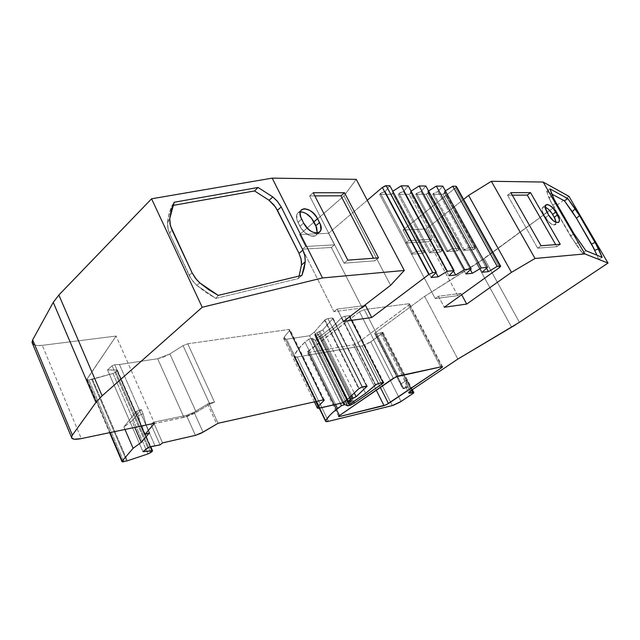 <?xml version="1.0" encoding="UTF-8"?>
<svg xmlns="http://www.w3.org/2000/svg" width="640" height="640" viewBox="0 0 640 640"><rect width="100%" height="100%" fill="white"/><g stroke="black" fill="none" stroke-linecap="round" stroke-linejoin="round"><path stroke-width="0.48" stroke-dasharray="3.2 2.4" d="M378.608 383.456L344.704 316.288L341.784 317.632L343.256 316.768L344.704 316.288L378.608 383.456L344.704 316.288L341.784 317.632L375.64 384.848L341.784 317.632L341.456 317.92L375.288 385.112M362.152 387.04L327.928 318.568L324.944 319.936L326.432 319.056L327.928 318.568L362.152 387.04L327.928 318.568L324.944 319.936L359.12 388.456L324.944 319.936L324.528 320.32L358.68 388.808M351.744 395.44L320.016 331.464L322.888 329.856L320.016 331.464L351.744 395.44L320.016 331.464L318.84 331.792L350.824 396.32L318.84 331.792L317.2 332.616L349.408 397.68L317.2 332.616L315 334.328L347.264 399.616L315 334.328L314.616 334.832L347.976 401.608L315.024 334.92L318.936 334.328L351.824 400.728L318.936 334.328L315.384 337.072L346.528 400.136L315.384 337.072L316.544 337.824L349.152 403.808L316.544 337.824L319.944 336.544L352.56 402.416L319.944 336.544L332.456 326.896L365.656 393.312L332.456 326.896L341.456 317.92L332.456 326.896L365.656 393.312M32.056 342.64L32.576 343.736C34.04 345.392 37.28 345.936 42.272 345.352L116.112 336.048L87.112 378.888L110.04 432.584L87.112 378.888L86.928 379.472L88.944 379.896L123.888 461.688L88.944 379.896L113 373.456L147.968 453.928L113 373.456L115.832 372.008L150.864 452.464L115.832 372.008L117.008 370.96L152.104 451.488L117.008 370.96L117.432 370.272L116.8 369.984L150.24 446.688L116.8 369.984L107.528 369.92L142.952 451.648L107.528 369.92L112.072 365.792L147.776 447.832L112.072 365.792L114.736 364.688L112.072 365.792L147.776 447.832M445.376 190.904L444.32 191.568L475.576 247.52L474.936 248.704L444.416 193.264L444.96 191.952L444.32 191.568L445.376 190.904L444.32 191.568L486.544 268.232L474.976 247.232L468.728 247.672L482.232 272.264L437.92 191.568L442.76 186.144L437.92 191.568L433.496 193.368L464.256 249.552L468.72 247.672L437.92 191.568L442.76 186.144M428.584 191L427.712 191.552L458.736 248.368L459.392 248.688L458.776 249.872L427.88 193.28L428.408 191.968L427.712 191.552L428.584 191L427.712 191.552L470.376 269.68L458.736 248.368L452.224 248.832L465.896 273.952L421.048 191.552L425.856 186.016L421.048 191.552L416.52 193.384L447.648 250.752L452.224 248.832L421.048 191.552L425.856 186.016M411.088 191.144L410.464 191.544L441.864 249.56L442.52 249.896L441.84 251.176L410.584 193.392L411.168 191.984L410.464 191.544L411.088 191.144L410.464 191.544L453.552 271.136L441.872 249.552L435.08 250.032L448.92 275.704L403.536 191.528L408.248 185.888L403.536 191.528L398.968 193.312L430.48 251.912L435.08 250.032L403.536 191.528L408.248 185.888M392.832 191.272L392.432 191.528L424.208 250.8L424.92 251.168L424.272 252.44L392.64 193.416L393.192 192.008L392.432 191.528L392.832 191.272L392.432 191.528L435.944 272.68L424.216 250.792L417.12 251.296L431.136 277.536L385.2 191.512L389.864 185.744L385.2 191.512L380.52 193.336L412.4 253.216L417.12 251.296L385.2 191.512L389.864 185.744M348.592 403.544L317.136 339.88L321.872 337.704L317.136 339.88L348.592 403.544L317.136 339.88L315.216 340.184L345.248 401.032L315.216 340.184L312.36 338.384L343.76 402.072L312.36 338.384L311.392 338.44L343 402.608L311.392 338.44L308.744 339.192L340.312 403.376L308.744 339.192L304.968 342.12L335.544 404.472L304.968 342.12C298.984 347.616 295.392 352.216 294.184 355.912L294.152 356.464L297.248 357.024L328.52 421.328L297.248 357.024L362.168 345.88L370.752 341.912L401.032 401.488L370.752 341.912L383 332.456L380.152 332.64L410.088 391.304L407.84 386.928L405.768 386.864L403.048 388.712L407.944 386.904L405.768 386.864L405.632 385.92L405.768 386.864L403.048 388.712L402.624 388.336L374.744 333.76L376.088 334.448L403.84 388.776L407.944 386.904L410.088 391.304M162.568 442.888L153.488 422.232L162.568 442.888L153.488 422.232L186.448 415.368L195.432 435.36L186.448 415.368L194.056 412.232L203.056 432.168L194.056 412.232L207.632 404.032L216.752 424.016M150.48 446.648L114.736 364.688L150.48 446.648L114.736 364.688L119.464 364.52L155.104 446.016L119.464 364.52L157.656 358.736L169.872 353.936L196.256 412.28L209.792 404.112L214.512 402.168L208.928 403.296L192.208 413.248L186.448 415.368L194.056 412.232L203.056 432.168M327.928 318.568L332.408 317.96L327.928 318.568L332.408 317.96L366.544 386.08L332.408 317.96L332.984 318.056L332.816 318.536L333.008 318.104L332.408 317.96L366.544 386.08M344.704 316.288L349.392 315.656L344.704 316.288L349.392 315.656L383.2 382.456L349.392 315.656L349.968 315.848L349.336 316.6L349.96 315.792L349.392 315.656L383.2 382.456M345.248 401.032L315.216 340.184L317.136 339.88L315.216 340.184L312 338.328L308.744 339.192L304.968 342.12L297.776 349.696L294.184 355.912L319.552 408.144L294.184 355.912L294.736 357.024L297.248 357.024L362.168 345.88L392.344 405.584L362.168 345.88L369.8 342.56L381.992 333.648L412.744 393.656L381.992 333.648L383 332.568L382.216 332.312L411.8 390.016L382.216 332.312L376.088 334.448L403.84 388.776L407.944 386.904L380.152 332.64L376.088 334.448L374.944 334.08L374.752 333.2L424.632 296.336L457.84 359.064L424.632 296.336L484.256 258.56L519.424 322.304L484.256 258.56L568.96 196.36M551.752 194.056L546.672 191.352L551.752 194.056L546.672 191.352L550.584 201.376L570.576 236.12L579.16 248.792L582.448 253.048L598.592 259.416L597 255.224L598.592 259.416L602.12 257.304L598.592 259.416L597.008 255.224M512.272 195.168L507.544 195.184L510.84 192.656L507.544 195.184L512.272 195.168L507.544 195.184L537.656 248.176L556.872 246.68L555.704 244.648M545.232 207.208C541.496 206.512 541.008 208.992 543.752 214.664C541.76 210.968 541.44 208.488 542.784 207.24L545.232 207.208L543.824 206.936L542.456 207.544L542.064 210.4L543.752 214.664L548.632 221.816L551.072 223.88L554.272 225.056L555.616 224.4L556.072 222.392L555.224 224.768L558.52 222.392M461.672 294.744L460.936 293.376L461.672 294.744L460.936 293.376L457.792 295.64L460.936 293.376L438.408 296.232L435.232 298.56L457.792 295.64L428.712 241.664L405.688 243.04L408.752 240.616L431.744 239.304L428.712 241.664L405.688 243.04L435.232 298.56L457.792 295.64L428.712 241.664L405.688 243.04L435.232 298.56L457.792 295.64L460.936 293.376L438.408 296.232L444.288 307.248L438.408 296.232L435.232 298.56L438.408 296.232L444.288 307.248M364.088 305.672L337.216 309.08L364.088 305.672L337.216 309.08L333.92 311.656L362.288 307.992L365.552 305.48L362.288 307.992L331.376 247.464L302.536 249.184L305.68 246.48L334.504 244.84L331.376 247.464L302.536 249.184L333.92 311.656L362.288 307.992L331.376 247.464L302.536 249.184L333.92 311.656L362.288 307.992L365.552 305.48M300.272 211.944C296.2 212.976 295.448 216.448 298 222.36L301.64 219.136L298 222.36C296.024 218.144 295.984 215.024 297.888 212.992L300.272 211.944L298.184 212.744L296.696 215.024L297.144 220.344L301.16 228.304L304.248 231.984L309.776 235.64L313.216 236.288L315.84 235.36L317.248 233.096L315.944 235.272L319.616 232.12M314.832 195.912L309.64 195.936L313.2 192.736L309.64 195.936L314.832 195.912L309.64 195.936L344.08 263.2L374.824 260.816L373.48 258.24M172.776 205.464L172.064 205.592L172.776 205.464L172.064 205.592L168.984 213.952L167.504 223.064L167.864 228.336L169.648 233.696L189.104 275.328L192.28 280.552L196.584 285.176L205.84 292.4L215.856 298.408L298.144 278.632L299.096 276.08L298.144 278.632L301.92 275.4L298.144 278.632L299.096 276.08M33.624 344.592L37.16 345.52L42.272 345.352L116.112 336.048L86.92 379.44L87.888 379.976L91.784 379.44L126.712 461.016L91.784 379.44L92.496 379.28L127.416 460.808L92.496 379.28L113.792 373.184L117.424 370.256L107.528 369.92L112.072 365.792L107.528 369.92L142.952 451.648M141.216 409.528L131.984 420.936L141.216 409.528L136.472 411.336L138.368 415.688L143.12 413.872L141.216 409.528L136.472 411.336L138.368 415.688L143.12 413.872L141.216 409.528L136.472 411.336L138.368 415.688L141.344 426.752L146.112 424.888L149.552 432.744L146.112 424.888L143.12 413.872L141.216 409.528L131.984 420.936L134.792 427.4L131.984 420.936L123.904 426.968L124.976 429.456L123.904 426.968L131.984 420.936L134.792 427.4M405.768 384.264L406.184 382.232L405.768 384.264M411.968 389.904L406.888 379.992L411.968 389.904L406.888 379.992L406.184 382.232L406.888 379.992L400.776 384.168L402.568 388.256L403.84 388.776L376.088 334.448L380.152 332.64L407.944 386.904M337.216 309.08L343.472 321.504L337.216 309.08L333.92 311.656L337.216 309.08L343.472 321.504M195.432 435.36L186.448 415.368L153.488 422.232L150.984 424.272L160.024 444.88L150.984 424.272L186.816 416.584L193.264 413.92L209.792 404.112L214.512 402.168L187.752 343.776L183.072 345.616L209.792 404.112L214.512 402.168L208.928 403.296L194.056 412.232M186.448 415.368L153.488 422.232L150.984 424.272L183.944 417.36L196.256 412.28L209.792 404.112L183.072 345.616L187.752 343.776L288.816 329.464L323.176 399.912L288.816 329.464L289.896 329.6L289.696 330.4L289.968 329.728L288.816 329.464L323.176 399.912M153.488 422.232L150.984 424.272L183.944 417.36L157.656 358.736L163.736 357.008L169.872 353.936L196.256 412.28L183.944 417.36L157.656 358.736L169.872 353.936L183.072 345.616L209.792 404.112M214.512 402.168L187.752 343.776L214.512 402.168L208.928 403.296L218.056 423.28L208.928 403.296L207.632 404.032M323.568 399.848L289.696 330.4L323.568 399.848L289.696 330.4L284.352 336.912L283.664 338.568L286.624 339.216L320.056 408.04L286.624 339.216L309.632 335.736L314.416 332.008L347.688 399.32L314.416 332.008L324.528 320.32L314.416 332.008L347.688 399.32M196.256 412.28L169.872 353.936L183.072 345.616L187.752 343.776L288.816 329.464L289.696 330.4L284.352 336.912L315.736 401.568L284.352 336.912L283.68 338.096L283.864 338.912L286.624 339.216L309.632 335.736L314.416 332.008L324.944 319.936L359.12 388.456M342.672 402.832L309.632 335.736L342.672 402.832L309.632 335.736L314.416 332.008M366.656 386.064L332.816 318.536L366.656 386.064L332.816 318.536L322.888 329.856L354.272 393.024M382.712 382.56L349.336 316.6L382.712 382.56L349.336 316.6L321.872 337.704L353.592 401.704M407.84 386.928L405.768 386.864L405.64 386.16L406.888 379.992L400.776 384.168L374.752 333.2L424.632 296.336L476.728 263.656L511.608 327.208L476.728 263.656L552.96 208.112L484.256 258.56L519.424 322.304M549.04 198.04L552.688 205.232L549.04 198.04L552.392 195.632L549.04 198.04L546.672 191.352L549.984 188.904L546.672 191.352L549.04 198.04L552.392 195.632L553.952 198.976M573.944 233.648L570.576 236.12L573.944 233.648L570.576 236.12L552.688 205.232L556.064 202.856L552.688 205.232L575.76 244.16L579.152 241.72L575.76 244.16L582.448 253.048L585.896 250.704L582.448 253.048L598.592 259.416L602.12 257.304M560.248 244.304L556.872 246.68L537.656 248.176L541.064 245.736L537.656 248.176L556.872 246.68L560.248 244.304L556.872 246.68M510.84 192.656L507.544 195.184L537.656 248.176L541.064 245.736M548.72 215.176L545.432 217.584L548.72 215.176L545.432 217.584L543.752 214.664L547.032 212.248L543.752 214.664L545.432 217.584C549.104 223.128 552.368 225.52 555.224 224.768M408.752 240.616L403.088 229.992L426.168 228.976L431.744 239.304L408.752 240.616L403.088 229.992L426.168 228.976L463.576 199.392L426.168 228.976L431.744 239.304L408.752 240.616L405.688 243.04L408.752 240.616L403.088 229.992L455.456 187.856L499.6 267.464L455.456 187.856L456.408 186.728L455.456 187.856L455.896 186.248M486.544 268.232L474.976 247.232L468.728 247.672L463.432 250.376L432.72 194.24L433.496 193.368L464.256 249.552L463.432 250.376L432.72 194.24L434.664 192.696L437.92 191.568L433.496 193.368L464.256 249.552L468.72 247.672L482.232 272.264M437.92 191.568L468.72 247.672L474.976 247.232L474.936 248.704L444.416 193.264L444.32 191.568L475.592 247.648L473.384 249.648L463.432 250.376L432.72 194.24L433.496 193.368M444.32 191.568L444.856 192.624L442.896 194.216L473.384 249.648L463.432 250.376L464.256 249.552M444.416 193.264L442.896 194.216L444.416 193.264L474.936 248.704L473.384 249.648L463.432 250.376M470.376 269.68L458.736 248.368L452.224 248.832L446.824 251.592L415.744 194.28L416.52 193.384L447.648 250.752L446.824 251.592L415.744 194.28L417.704 192.704L421.048 191.552L416.52 193.384L447.648 250.752L452.224 248.832L465.896 273.952M421.048 191.552L452.224 248.832L458.736 248.368L458.776 249.872L427.88 193.28L427.712 191.552L459.408 248.8L457.192 250.832L446.824 251.592L415.744 194.28L416.52 193.384M427.712 191.552L428.32 192.632L426.344 194.256L457.192 250.832L446.824 251.592L447.648 250.752M427.88 193.28L426.344 194.256L427.88 193.28L458.776 249.872L457.192 250.832L446.824 251.592M453.552 271.136L441.872 249.552L435.08 250.032L430.48 251.912L429.584 252.856L398.136 194.32L398.968 193.312L430.48 251.912L429.584 252.856L398.136 194.32L400.168 192.64L403.536 191.528L398.968 193.312L430.48 251.912L435.08 250.032L448.92 275.704M403.536 191.528L435.08 250.032L441.872 249.552L441.84 251.176L410.584 193.392L410.464 191.544L442.536 250.032L440.4 252.064L429.584 252.856L398.136 194.32L398.968 193.312M410.464 191.544L411.056 192.704L409.184 194.296L440.4 252.064L429.584 252.856L430.48 251.912M410.584 193.392L409.184 194.296L410.584 193.392L441.84 251.176L440.4 252.064L429.584 252.856M435.944 272.68L424.216 250.792L417.12 251.296L412.4 253.216L411.512 254.176L379.688 194.368L380.52 193.336L412.4 253.216L411.512 254.176L379.688 194.368L381.736 192.648L385.2 191.512L380.52 193.336L412.4 253.216L417.12 251.296L431.136 277.536M385.2 191.512L417.12 251.296L424.216 250.792L424.272 252.44L392.64 193.416L392.432 191.528L424.208 250.8L424.936 251.28L422.8 253.352L411.512 254.176L379.688 194.368L380.52 193.336M392.432 191.528L393.104 192.712L391.216 194.336L422.8 253.352L411.512 254.176L412.4 253.216M392.64 193.416L391.216 194.336L392.64 193.416L424.272 252.44L422.8 253.352L411.512 254.176M301.64 219.136L298 222.36L299.984 226.288L303.64 223.08L299.984 226.288C305.352 234.552 310.672 237.544 315.944 235.272M378.52 257.864L374.824 260.816L378.52 257.864L374.824 260.816L344.08 263.2L347.816 260.152L344.08 263.2L374.824 260.816M313.2 192.736L309.64 195.936L344.08 263.2L347.816 260.152M169.728 218.624L167.504 223.064L169.32 212.712L171.528 206.744L174.192 202.24L170.544 209.08L167.936 219.064L167.504 223.064L169.728 218.624L167.504 223.064L168.288 230.088L169.648 233.696L189.104 275.328L192.088 272.824L189.104 275.328L191.088 278.872L196.584 285.176L199.944 283.008L196.584 285.176L215.856 298.408L298.144 278.632L301.92 275.4M167.504 223.064L168.288 230.088L169.648 233.696L191.088 278.872L196.584 285.176L215.856 298.408L218.232 295.384L215.856 298.408L298.144 278.632M169.648 233.696L171.856 229.648M131.984 420.936L123.904 426.968L136.472 411.336L123.904 426.968L124.976 429.456M146.112 424.888L143.12 413.872L146.112 424.888L141.344 426.752L146.112 424.888L149.552 432.744M398.232 376L364.288 309.584L359.48 311.792L393.352 378.288L359.48 311.792L307.232 352.28L308.232 352.464L339.232 415.744L308.232 352.464L353.456 344.832L357.824 342.808L380.288 387.32L357.824 342.808L408.448 305.272L409.56 303.92L408.8 303.736L441.784 366.688L408.8 303.736L364.288 309.584L359.48 311.792L308.136 351.12C306.904 352.152 306.936 352.6 308.232 352.464L353.456 344.832L357.824 342.808L408.448 305.272C409.8 304.192 409.92 303.68 408.8 303.736L364.288 309.584L398.232 376L364.288 309.584L359.48 311.792L393.352 378.288M440.728 366.912L408.448 305.272L440.728 366.912L408.448 305.272L409.56 304.072L408.8 303.736L441.784 366.688M339.648 415.432L308.136 351.12L339.648 415.432L308.136 351.12L307.224 352.232L308.232 352.464L339.232 415.744M376.24 390.12L353.456 344.832L376.24 390.12L353.456 344.832L357.824 342.808L380.288 387.32M431.744 239.304L428.712 241.664L431.744 239.304L426.168 228.976L463.576 199.392M473.384 249.648L442.896 194.216L432.72 194.24L442.896 194.216L473.384 249.648L474.936 248.704M457.192 250.832L426.344 194.256L415.744 194.28L426.344 194.256L457.192 250.832L458.776 249.872M440.4 252.064L409.184 194.296L398.136 194.32L409.184 194.296L440.4 252.064L441.84 251.176M422.8 253.352L391.216 194.336L379.688 194.368L391.216 194.336L422.8 253.352L424.272 252.44M367.272 200.288L328.592 233.28L334.504 244.84L331.376 247.464L334.504 244.84L328.592 233.28L334.504 244.84L305.68 246.48L299.68 234.56L328.592 233.28L367.272 200.288L328.592 233.28L299.68 234.56L343.944 195.904L390.592 285.312L343.944 195.904L356.224 179.344L343.944 195.904L390.592 285.312M334.504 244.84L305.68 246.48L302.536 249.184L305.68 246.48L299.68 234.56L343.944 195.904L356.224 179.344M32.56 343.72C34.04 345.392 37.28 345.936 42.272 345.352L81.304 438.6M42.272 345.352L116.112 336.048L154.472 423.28M138.368 415.688L141.16 426.064L138.368 415.688L143.12 413.872M112.072 365.792L114.736 364.688L119.464 364.52L157.656 358.736L183.944 417.36M332.408 317.96L332.816 318.536L322.888 329.856L317.56 332.368L314.712 334.6L318.936 334.328L315.384 337.072L317.08 337.856L319.944 336.544L332.456 326.896L341.784 317.632L375.64 384.848M349.392 315.656L349.336 316.6L321.872 337.704L317.136 339.88M426.168 228.976L403.088 229.992L455.456 187.856L499.6 267.464M347.264 399.616L315.024 334.92L347.976 401.608M150.24 446.688L116.8 369.984L107.528 369.92M349.408 397.68L317.2 332.616L315 334.328M315.024 334.92L318.936 334.328L351.824 400.728M152.104 451.488L116.8 369.984M350.824 396.32L318.84 331.792L317.2 332.616M318.936 334.328L315.384 337.072L346.528 400.136M315.216 340.184L312.36 338.384L343.76 402.072M312.36 338.384L311.392 338.44L343 402.608M150.864 452.464L115.832 372.008L117.008 370.96M320.016 331.464L318.84 331.792M315.384 337.072L316.544 337.824L349.152 403.808M311.392 338.44L308.744 339.192L340.312 403.376M411.8 390.016L382.216 332.312L380.152 332.64M405.768 386.864L403.048 388.712L403.84 388.776M570.576 236.12L582.448 253.048L598.592 259.416M507.544 195.184L537.656 248.176M545.432 217.584C551.12 225.224 554.672 226.824 556.072 222.392M460.936 293.376L438.408 296.232M298 222.36L299.984 226.288C304.144 235.136 315.984 239.704 317.248 233.096M309.64 195.936L344.08 263.2M123.888 461.688L88.944 379.896L91.784 379.44L126.712 461.016M147.968 453.928L113 373.456L115.832 372.008M91.784 379.44L92.496 379.28L127.416 460.808M150.984 424.272L160.024 444.88M114.736 364.688L119.464 364.52L155.104 446.016M218.056 423.28L208.928 403.296M315.736 401.568L284.352 336.912C282.96 338.8 283.72 339.568 286.624 339.216L320.056 408.04M324.944 319.936L324.528 320.32M316.544 337.824L319.944 336.544L352.56 402.416M308.744 339.192L304.968 342.12L335.544 404.472M319.552 408.144L294.184 355.912C293.912 357.016 294.928 357.384 297.248 357.024L328.52 421.328M392.344 405.584L362.168 345.88L370.752 341.912L401.032 401.488M412.744 393.656L381.992 333.648C383.248 332.664 383.32 332.216 382.216 332.312M403.048 388.712L374.752 333.2L376.088 334.448M406.888 379.992L400.776 384.168M511.608 327.208L476.728 263.656L484.256 258.56M546.672 191.352L549.984 188.904M552.688 205.232L556.064 202.856M575.76 244.16L579.152 241.72M582.448 253.048L585.896 250.704M543.752 214.664L547.032 212.248M405.688 243.04L435.232 298.56M457.792 295.64L428.712 241.664M302.536 249.184L333.92 311.656M362.288 307.992L331.376 247.464M303.64 223.08L299.984 226.288M196.584 285.176L199.944 283.008M192.088 272.824L189.104 275.328M218.232 295.384L215.856 298.408M172.064 205.592L174.192 202.24M110.04 432.584L87.112 378.888C86.616 379.784 87.224 380.12 88.944 379.896M136.472 411.336L123.904 426.968M92.496 379.28L113 373.456M119.464 364.52L157.656 358.736M169.872 353.936L183.072 345.616M187.752 343.776L288.816 329.464M289.696 330.4L284.352 336.912M286.624 339.216L309.632 335.736M332.816 318.536L322.888 329.856M319.944 336.544L332.456 326.896M349.336 316.6L321.872 337.704M304.968 342.12C298.984 347.616 295.392 352.216 294.184 355.912M297.248 357.024L362.168 345.88M370.752 341.912L381.992 333.648M374.752 333.2L424.632 296.336L457.84 359.064M424.632 296.336L476.728 263.656M403.088 229.992L455.456 187.856M442.896 194.216L432.72 194.24M426.344 194.256L415.744 194.28M409.184 194.296L398.136 194.32M391.216 194.336L379.688 194.368M305.68 246.48L299.68 234.56L328.592 233.28M299.68 234.56L343.944 195.904M116.112 336.048L87.112 378.888M359.48 311.792L308.136 351.12M408.8 303.736L364.288 309.584M357.824 342.808L408.448 305.272M308.232 352.464L353.456 344.832M314.616 334.832L346.784 399.952M117.432 370.272L150.72 446.616M475.576 247.52L444.96 191.952M459.392 248.688L428.408 191.968M442.52 249.896L411.168 191.984M424.92 251.168L393.192 192.008M405.72 386.76L408.888 392.936M324.224 399.928L289.968 329.728M283.664 338.568L314.376 401.872M367.088 386.096L333.008 318.104M383.712 382.472L349.96 315.792M294.152 356.464L319.264 408.2M383 332.456L412.336 389.656M374.744 333.76L402.192 387.528M542.784 207.24L545.96 204.888M297.888 212.992L301.496 209.768M86.928 379.472L109.632 432.672M442.48 366.704L409.56 303.92M338.656 416.456L307.232 352.28"/><path stroke-width="0.96" d="M346.528 400.136L348.104 403.32L349.152 403.808L348.104 403.32L346.528 400.136L348.104 403.32L349.152 403.808L352.56 402.416L365.656 393.312L352.56 402.416L349.152 403.808L351.096 403.24L365.656 393.312L375.64 384.848L378.608 383.456L383.736 382.504L383.048 383.224L382.712 382.56L383.048 383.224L354.312 403.152L349.512 405.408L348.592 403.544M150.24 446.688L152 450.72L150.24 446.688L152 450.72L142.952 451.648L152.584 450.888L142.952 451.648L147.776 447.832L150.48 446.648L160.024 444.88L149.08 447.088L142.952 451.648L147.776 447.832L150.48 446.648L160.024 444.88L162.568 442.888L195.432 435.36L203.056 432.168L218.056 423.28L203.056 432.168L195.432 435.36L201.2 433.184L218.056 423.28L323.176 399.912L324.264 400.008L323.928 400.584L318.088 406.416C316.552 408.08 317.208 408.624 320.056 408.04L342.672 402.832L347.688 399.32L358.68 388.808L347.688 399.32L342.672 402.832L320.056 408.04L317.264 407.824L318.088 406.416L317.32 407.44L317.416 408.08L318.36 408.288L342.672 402.832L347.688 399.32L358.68 388.808L362.152 387.04L366.544 386.08L367.104 386.136L366.88 386.504L366.656 386.064L366.88 386.504L356.104 396.704L353.168 398.296L351.744 395.44M348.104 403.32L351.824 400.728L348.104 403.32L351.824 400.728L347.592 401.584L348.016 401.136L347.264 399.616L348.016 401.136L350.32 399.528L349.408 397.68L350.32 399.528L351.992 398.688L350.824 396.32L351.992 398.688L356.104 396.704L350.32 399.528L349.408 397.68M386.216 185.72L382.336 187.448L428.8 274.488L432.76 272.672L386.216 185.72L385.36 185.848L382.336 187.448L386.216 185.72L432.76 272.672L436.296 272.328L389.864 185.744L386.216 185.72L389.864 185.744L386.216 185.72L432.76 272.672L436.296 272.328L389.864 185.744L436.296 272.328L431.136 277.536L438.16 276.808L447.304 271.256L454.104 270.592L408.248 185.888L401.224 185.832L447.304 271.256L454.104 270.592L448.92 275.704L455.648 275.008L464.648 269.568L471.16 268.928L425.856 186.016L419.128 185.968L464.648 269.568L471.16 268.928L465.896 273.952L472.344 273.288L481.264 267.944L487.504 267.336L442.76 186.144L436.296 186.096L481.264 267.944L487.504 267.336L482.232 272.264L488.416 271.624L486.544 268.232L488.416 271.624L497.192 266.392L452.776 186.224L445.376 190.904M432.76 272.672L428.8 274.488L432.76 272.672L436.296 272.328L431.136 277.536L438.16 276.808L447.304 271.256L401.224 185.832L392.832 191.272L401.224 185.832L408.248 185.888L454.104 270.592L408.248 185.888L401.224 185.832L447.304 271.256L454.104 270.592L448.92 275.704L455.648 275.008L464.648 269.568L419.128 185.968L411.088 191.144L419.128 185.968L425.856 186.016L471.16 268.928L425.856 186.016L419.128 185.968L464.648 269.568L471.16 268.928L465.896 273.952L472.344 273.288L470.376 269.68L472.344 273.288L481.264 267.944L487.504 267.336L442.76 186.144L436.296 186.096L481.264 267.944L436.296 186.096L428.584 191M454.104 270.592L448.92 275.704L455.648 275.008L453.552 271.136M436.296 272.328L431.136 277.536L438.16 276.808L435.944 272.68M152 450.72L152.104 451.488L147.968 453.928L150.864 452.464L147.968 453.928L126.712 461.016L121.96 461.552L122.2 461.064L110.04 432.584L121.96 461.528L123.888 461.688C122.192 462.048 121.624 461.84 122.2 461.064L110.04 432.584M335.544 404.472L337.512 408.48L335.544 404.472L337.512 408.48L341.464 405.72L340.312 403.376L341.464 405.72L344.104 404.84L343 402.608L344.104 404.84L345.048 404.688L343.76 402.072L345.048 404.688L347.624 405.848L345.248 401.032L347.624 405.848L350.6 405.064L354.312 403.152L347.624 405.848L345.248 401.032M410.088 391.304L410.976 393.056L410.088 391.304L410.976 393.056L413.104 392.552L411.8 390.016L413.104 392.552L413.84 392.584L412.744 393.656L413.832 392.68L413.104 392.552L411.8 390.016M564.4 200.8L572.28 211.648L564.4 200.8L551.752 194.056L564.4 200.8L567.824 198.64L579.56 215.624L576.456 218.224L572.28 211.648L575.224 208.816L567.824 198.64L579.56 215.624L576.456 218.224L572.28 211.648L575.224 208.816L579.56 215.624L576.456 218.224L564.4 200.8L567.824 198.64L549.984 188.904L567.824 198.64L564.4 200.8L551.752 194.056M597.008 255.224L591.536 244.048L576.456 218.224L591.536 244.048L595.2 242.352L602.12 257.304L585.896 250.704L573.944 233.648L585.896 250.704L573.944 233.648L554.16 199.384L549.984 188.904L553.952 198.976M555.704 244.648L527.288 195.112L530.536 192.648L560.248 244.304L541.064 245.736L510.84 192.656L530.536 192.648L560.248 244.304L541.064 245.736L510.84 192.656L530.536 192.648L560.248 244.304L541.064 245.736L510.84 192.656L530.536 192.648L527.288 195.112L555.704 244.648L527.288 195.112L512.272 195.168M556.072 222.392L554.256 217.272L557.528 214.888C563.416 224.624 554.24 225.08 548.72 215.176L547.032 212.248C541.176 202.408 550.48 202.304 555.856 212L559.24 219.136L559.256 221.288L558.336 222.496L555.552 222.168L553.152 220.56L548.72 215.176L545.336 207.976L545.712 205.128L547.08 204.52L549.104 205.072L552.688 207.816L557.528 214.888C559.56 218.632 559.888 221.136 558.52 222.392C555.672 223.136 552.408 220.728 548.72 215.176L547.032 212.248C545.04 208.544 544.704 206.072 546.04 204.832C548.896 204.056 552.168 206.448 555.856 212L557.528 214.888L554.256 217.272L556.072 222.392L555.024 218.752L551.656 212.912L548.224 209.08L545.232 207.208C547.928 208.384 550.384 210.776 552.592 214.384C550.384 210.776 547.928 208.384 545.232 207.208M436.296 186.096L442.76 186.144L487.504 267.336L482.232 272.264L488.416 271.624L497.192 266.392L500.2 266.096L455.896 186.248L452.776 186.224L497.192 266.392L500.2 266.096L455.896 186.248L452.776 186.224L497.192 266.392L500.672 266.24L499.6 267.464L500.616 266.16L455.896 186.248L452.776 186.224M404.296 270.456L322.488 277.952L202.208 307.272L151.568 198.8L272.184 178.136L322.488 277.952L202.208 307.272L151.568 198.8L272.184 178.136L356.224 179.344L272.184 178.136L322.488 277.952L404.296 270.456L322.488 277.952L202.208 307.272L151.568 198.8L272.184 178.136L356.224 179.344L404.296 270.456L356.224 179.344L404.296 270.456L390.592 285.312L404.296 270.456L390.592 285.312L343.472 321.504L390.592 285.312L343.472 321.504L371.712 317.512L428.8 274.488L382.336 187.448L367.272 200.288L382.336 187.448L428.8 274.488L371.712 317.512L343.472 321.504L371.712 317.512L365.552 305.48L364.088 305.672M317.248 233.096L315.888 225.728L317.248 233.096L316.744 227.712L311.344 218L306.128 213.52L302.504 212.072L300.272 211.944C305.52 212.088 310.064 215.392 313.912 221.856C310.064 215.392 305.52 212.088 300.272 211.944M373.48 258.24L340.968 195.816L373.48 258.24L340.968 195.816L314.832 195.912L340.968 195.816L344.496 192.728L378.52 257.864L347.816 260.152L313.2 192.736L344.496 192.728L378.52 257.864L347.816 260.152L313.2 192.736L344.496 192.728L378.52 257.864L347.816 260.152L313.2 192.736L344.496 192.728L340.968 195.816L314.832 195.912M299.096 276.08L301.448 265.032L301.48 261.872L300.96 258.616L299.056 253.448L302.856 250.04L281.224 206.976L277.64 201.576L272.808 196.944L258.088 187.488L174.192 202.24L169.728 218.624L170.024 224.08L171.856 229.648L192.088 272.824L196.712 279.824L199.944 283.008L218.232 295.384L301.92 275.4L305.272 261.68L301.448 265.032L301.112 259.28L299.056 253.448L302.856 250.04L304.928 255.904L305.272 261.68L304.08 268.728L301.92 275.4L218.232 295.384L208.76 289.744L199.944 283.008L196.712 279.824L192.088 272.824L195.408 278.24L199.944 283.008L218.232 295.384L301.92 275.4L304.08 268.728L305.272 261.68L301.448 265.032L299.096 276.08L301.448 265.032L301.112 259.28L299.056 253.448L277.44 210.28L273.888 204.904L269.08 200.296L254.552 190.944L172.776 205.464L254.552 190.944L269.08 200.296L272.808 196.944L277.64 201.576L281.224 206.976L277.44 210.28L273.888 204.904L269.08 200.296L272.808 196.944L258.088 187.488L254.552 190.944L172.776 205.464M134.792 427.4L141.28 442.36L134.792 427.4L141.28 442.36L149.552 432.744L144.776 434.632L149.552 432.744L141.28 442.36L133.104 448.296L141.28 442.36L149.552 432.744L144.776 434.632L141.344 426.752L144.776 434.632L154.472 423.28L144.776 434.632L141.344 426.752M410.976 393.056C407.92 393.608 408.248 392.56 411.968 389.904L409.832 391.528L408.936 393.048L413.104 392.552L408.888 392.936L411.968 389.904L457.84 359.064L515.64 324.752L457.84 359.064L519.424 322.304L608 263.056L584.848 253.912L535.032 258.48L511.448 272.344L466.712 304.08L461.672 294.744M500.2 266.096L499.6 267.464L444.288 307.248L466.712 304.08L444.288 307.248L499.6 267.464L444.288 307.248L466.712 304.08L511.448 272.344L466.712 304.08M323.568 399.848L323.928 400.584L323.176 399.912L218.056 423.28L323.176 399.912L324.208 399.912L323.928 400.584L323.568 399.848L323.928 400.584L318.088 406.416L315.736 401.568M354.272 393.024L356.104 396.704L354.272 393.024L356.104 396.704L366.88 386.504L366.656 386.064M353.592 401.704L354.312 403.152L353.592 401.704L354.312 403.152L383.048 383.224L382.712 382.56M340.312 403.376L341.464 405.72L333.208 412.08L329.776 415.352L325.672 420.752L319.552 408.144L325.616 421.304L328.52 421.328L325.584 421.2L319.552 408.144M413.104 392.552C414.176 392.36 414.064 392.728 412.744 393.656L401.032 401.488L393.232 405.328L400.048 402.112L412.744 393.656L401.032 401.488L392.344 405.584L328.52 421.328C326.24 421.864 325.296 421.672 325.672 420.752C327.216 417.64 331.16 413.552 337.512 408.48L341.464 405.72L344.104 404.84L345.048 404.688L347.624 405.848L349.512 405.408M576.456 218.224L594.848 250.304L598.616 248.808L579.56 215.624L596.528 244.704L602.12 257.304L585.896 250.704L602.12 257.304L598.616 248.808L594.848 250.304L591.536 244.048L595.2 242.352L579.56 215.624M555.856 212L552.592 214.384L555.856 212L552.592 214.384L554.256 217.272L552.592 214.384M456.408 186.48L500.64 266.184M315.888 225.728L319.528 222.568C321.584 226.88 321.616 230.064 319.616 232.12C314.352 234.376 309.024 231.36 303.64 223.08L301.64 219.136C299.648 214.912 299.6 211.792 301.496 209.768C306.784 207.416 312.128 210.392 317.544 218.688L313.912 221.856L317.544 218.688L320.392 224.56L320.92 229.872L319.512 232.208L318.328 232.856L315.24 232.992L311.576 231.568L307.912 228.792L303.64 223.08L300.776 217.112L300.104 213.368L300.888 210.488L301.792 209.52L304.464 208.688L309.744 210.32L313.344 213.08L316.384 216.712L319.528 222.568C326.672 235.632 310.088 236.464 303.64 223.08L301.64 219.136C294.616 205.864 311.352 205.688 317.544 218.688L313.912 221.856L315.888 225.728L319.528 222.568L315.888 225.728L313.912 221.856M299.056 253.448L302.856 250.04L304.784 255.256L305.272 261.68L304.928 255.904L302.856 250.04L281.224 206.976L277.44 210.28L299.056 253.448L275.64 207.216L269.08 200.296L254.552 190.944L258.088 187.488L254.552 190.944M258.088 187.488L174.192 202.24L169.728 218.624L170.432 225.824L192.088 272.824L170.432 225.824L169.728 218.624L171.256 210.096L174.192 202.24L258.088 187.488L272.808 196.944L277.16 201.016L281.224 206.976L277.44 210.28M202.208 307.272L102.12 395.84L95.936 402.424L102.12 395.84L202.208 307.272L102.12 395.84L58.872 295.016L53.248 302.368L95.936 402.424L102.12 395.84L58.872 295.016L53.248 302.368L95.936 402.424L72.368 435.152L71.664 436.416L71.936 438.312L74.352 439.224L81.304 438.6L154.472 423.28L144.776 434.632M124.976 429.456L133.104 448.296L124.976 429.456L133.104 448.296L122.2 461.064L133.104 448.296L141.28 442.36M441.28 367.968L388.48 403.552L380.288 387.32L388.48 403.552L384.056 405.64L339.6 416.504L339.232 415.744L339.6 416.504C338.336 416.744 338.352 416.392 339.648 415.432L393.352 378.288L398.232 376L441.784 366.688L442.504 366.752L441.28 367.968L440.728 366.912L441.28 367.968L386.216 404.816L339.6 416.504L338.656 416.424L339.648 415.432L395.856 376.872L441.784 366.688L442.488 366.88L441.28 367.968L388.48 403.552L384.056 405.64L376.24 390.12L384.056 405.64L339.6 416.504L338.656 416.456L339.648 415.432L393.352 378.288L398.232 376L441.784 366.688C442.872 366.528 442.704 366.952 441.28 367.968L440.728 366.912M126.712 461.016L147.968 453.928L126.712 461.016M152.104 451.488L150.864 452.464L152.104 451.488M160.024 444.88L162.568 442.888L195.432 435.36L162.568 442.888L160.024 444.88M366.88 386.504L366.544 386.08L362.152 387.04L358.68 388.808L361.472 387.24L367.08 386.256L356.104 396.704M347.264 399.616L347.976 401.608L351.992 398.688L350.824 396.32M351.824 400.728L347.976 401.608L351.824 400.728M383.048 383.224L383.2 382.456L378.608 383.456L375.64 384.848L365.656 393.312L376.344 384.408L378.608 383.456L383.2 382.456L383.536 382.84L354.312 403.152M343.76 402.072L345.048 404.688L344.104 404.84L343 402.608M411.968 389.904L457.84 359.064L411.968 389.904M584.848 253.912L543.136 182.04L568.96 196.36L608 263.056L584.848 253.912L543.136 182.04L568.96 196.36L608 263.056L584.848 253.912L535.032 258.48L511.448 272.344L468.6 195.416L511.448 272.344L535.032 258.48L491.36 181.296L535.032 258.48L584.848 253.912L543.136 182.04L491.36 181.296L468.6 195.416L463.576 199.392L468.6 195.416L511.448 272.344M519.424 322.304L608 263.056L519.424 322.304M371.712 317.512L365.552 305.48L371.712 317.512L428.8 274.488M102.12 395.84L58.872 295.016L151.568 198.8L58.872 295.016L53.248 302.368L32.664 339.864L72.368 435.152L71.504 437.304C71.848 439.392 75.12 439.824 81.304 438.6L154.472 423.28L81.304 438.6C73.112 440.12 70.136 438.976 72.368 435.152L95.936 402.424L72.368 435.152L32.664 339.864L32.016 342.416L33.624 344.592M608 263.056L568.96 196.36L543.136 182.04L491.36 181.296L468.6 195.416L463.576 199.392M95.936 402.424L53.248 302.368L32.664 339.864L32.056 342.64M348.016 401.136L350.32 399.528M487.504 267.336L482.232 272.264L488.416 271.624L486.544 268.232M471.16 268.928L465.896 273.952L472.344 273.288L470.376 269.68M345.048 404.688L347.624 405.848M488.416 271.624L497.192 266.392M472.344 273.288L481.264 267.944M455.648 275.008L464.648 269.568M419.128 185.968L411.088 191.144M438.16 276.808L447.304 271.256M401.224 185.832L392.832 191.272M351.992 398.688L353.168 398.296M341.464 405.72L344.104 404.84M572.28 211.648L575.224 208.816M552.392 195.632L549.984 188.904L567.824 198.64M594.848 250.304L598.616 248.808M591.536 244.048L595.2 242.352M530.536 192.648L527.288 195.112M557.528 214.888L554.256 217.272M317.544 218.688L319.528 222.568M340.968 195.816L344.496 192.728M305.272 261.68L301.448 265.032M302.856 250.04L281.224 206.976M269.08 200.296L272.808 196.944M133.104 448.296L122.2 461.064M323.928 400.584L318.088 406.416M337.512 408.48C331.16 413.552 327.216 417.64 325.672 420.752M339.232 415.744L339.6 416.504M384.056 405.64L376.24 390.12M380.288 387.32L388.48 403.552M543.136 182.04L491.36 181.296L535.032 258.48M491.36 181.296L468.6 195.416M382.336 187.448L367.272 200.288M272.184 178.136L322.488 277.952M151.568 198.8L58.872 295.016M53.248 302.368L32.664 339.864L72.368 435.152M32.664 339.864L32.56 343.72M346.784 399.952L347.592 401.584M150.72 446.616L152.552 450.8M314.376 401.872L317.256 407.824M319.264 408.2L325.584 421.2M412.336 389.656L413.816 392.544M109.632 432.672L121.96 461.552M32.016 342.416L71.504 437.304"/></g></svg>
